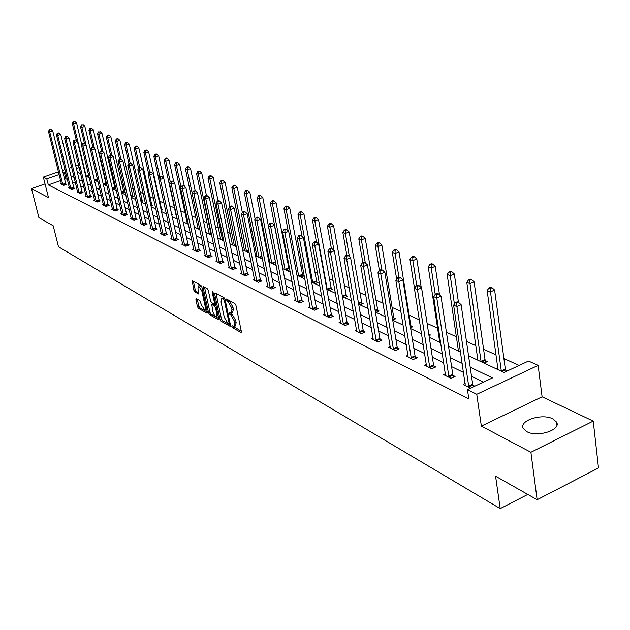 <?xml version="1.0" encoding="UTF-8"?>
<svg xmlns="http://www.w3.org/2000/svg" width="630" height="630" viewBox="0 0 630 630"><rect width="100%" height="100%" fill="white"/><g stroke="black" fill="none" stroke-linecap="round" stroke-linejoin="round"><path stroke-width="0.94" d="M231.84 326.419L232.588 327.718L240.849 332.396L241.337 331.404L235.943 305.377L234.848 303.502L226.422 299.022L227.005 301.085L228.068 301.652L231.517 307.621L231.966 309.779L231.21 313.22L229.225 312.401L229.06 313.149L230.871 315.031L234.305 321.001L234.754 323.143L234.014 326.529L232.005 325.678L231.84 326.419M233.415 326.411L241.314 331.293M227.808 299.723L229.462 301.093L228.068 301.652M230.619 313.11L232.257 314.464L230.871 315.031M526.83 431.66C537.453 437.771 561.795 429.794 556.479 422.013L552.817 418.879C542.044 412.997 518.285 420.801 523.365 428.605L526.83 431.66M196.316 298.659L195.906 299.644L197.418 306.589L198.426 308.361L207.105 313.212L207.309 312.173L201.891 287.052L200.86 285.256L192.197 280.665L193.843 290.186L194.851 291.966L198.663 293.989L197.954 288.729L198.505 285.894L201.805 290.816L205.38 307.338L204.829 310.11L201.521 305.18L199.915 300.668L196.316 298.659M60.645 180.613L48.313 184.905L46.785 178.826L43.336 177.101L58.48 171.872M537.138 499.724L530.901 452.269L593.24 421.108L598.5 467.964L537.138 499.724L495.582 476.201L500.204 508.615L58.495 246.787L53.188 225.745L38.926 217.673L31.5 188.622L48.494 197.592L43.336 177.101M593.24 421.108L542.099 396.813L481.359 426.116L530.901 452.269M481.359 426.116L476.76 394.286L467.452 389.616L492.51 377.898L470.208 367.203M48.313 184.905L468.822 398.971L467.452 389.616M220.059 319.378L221.106 321.205L230.037 326.269L230.509 325.285L225.099 299.541L224.028 297.691L215.09 292.895L214.641 293.919L220.059 319.378L221.421 318.819L222.469 320.646L230.486 325.175M218.303 319.623L209.609 314.693L208.585 312.897L203.159 287.737L203.372 286.666L207.286 288.705L208.325 290.517L210.53 300.817L211.57 302.628L214.279 304.054L214.499 302.991L212.2 292.225L212.357 291.469L213.239 292.785L218.752 318.638L218.303 319.623L218.768 319.426M45.053 183.913L31.5 188.622M500.204 508.615L527.783 494.432M483.43 382.142L471.531 376.346M463.53 372.448L451.592 366.636M443.74 362.817L432.369 357.273M424.667 353.524L413.823 348.24M406.263 344.563L395.923 339.523M388.505 335.908L378.63 331.104M371.346 327.553L361.919 322.962M354.761 319.473L345.76 315.094M338.719 311.661L330.12 307.479M323.206 304.109L314.984 300.1M308.18 296.785L300.321 292.958M293.627 289.698L286.114 286.044M279.523 282.831L272.333 279.334M265.852 276.176L258.969 272.822M252.591 269.711L245.999 266.506M239.723 263.442L233.407 260.371M227.225 257.363L221.177 254.418M215.09 251.449L209.294 248.63M203.293 245.708L197.741 242.999M191.827 240.117L186.511 237.534M180.676 234.691L175.581 232.21M169.832 229.407L164.942 227.028M159.272 224.264L154.586 221.98M148.995 219.256L144.506 217.074M138.986 214.381L134.678 212.286M129.237 209.632L125.102 207.624M119.731 205.002L115.763 203.073M110.463 200.49L106.659 198.639M101.43 196.088L97.776 194.316M92.61 191.796L89.113 190.095M84.011 187.606L80.656 185.976M75.616 183.519L72.395 181.952M67.418 179.526L65.898 178.786L64.622 179.235M474.784 386.19L472.988 385.3M465.16 383.505L463.208 384.41L470.649 388.119M445.41 373.755L443.536 374.614L451.017 378.339L455.104 376.457L453.072 375.448M426.376 364.345L424.573 365.164L431.786 368.755L435.826 366.92L433.865 365.951M408.004 355.273L406.271 356.044L413.233 359.517L417.225 357.722L415.335 356.785M390.269 346.508L388.6 347.24L395.325 350.587L399.27 348.839L397.443 347.933M373.133 338.034L371.535 338.735L378.031 341.972L381.93 340.263L380.166 339.389M356.58 329.844L355.029 330.514L361.313 333.64L365.172 331.971L363.463 331.128M340.562 321.922L339.066 322.56L345.145 325.592L348.965 323.954L347.311 323.143M325.064 314.26L323.623 314.866L329.506 317.796L333.278 316.197L331.679 315.409M310.055 306.834L308.668 307.416L314.362 310.251L318.095 308.692L316.543 307.92M295.525 299.644L294.178 300.195L299.699 302.943L303.384 301.416L301.888 300.675M281.437 292.666L280.137 293.202L285.484 295.864L289.139 294.368L287.682 293.651M267.774 285.902L266.522 286.414L271.703 288.997L275.318 287.532L273.908 286.831M254.528 279.342L253.307 279.83L258.339 282.342L261.915 280.901L260.544 280.224M241.668 272.971L240.487 273.444L245.369 275.877L248.905 274.467L247.574 273.814M229.178 266.789L228.036 267.238L232.777 269.601L236.274 268.223L234.99 267.585M217.051 260.781L215.94 261.214L220.547 263.513L224.012 262.159L222.76 261.537M205.262 254.937L204.183 255.355L208.664 257.591L212.089 256.26L210.869 255.654M193.796 249.259L192.756 249.661L197.111 251.835L200.505 250.527L199.316 249.945M182.653 243.739L181.645 244.125L185.881 246.236L189.236 244.952L188.079 244.385M171.809 238.361L170.824 238.739L174.951 240.794L178.266 239.534L177.148 238.983M161.256 233.132L160.303 233.494L164.312 235.494L167.604 234.258L166.509 233.714M150.98 228.036L150.05 228.383L153.964 230.336L157.216 229.115L156.153 228.595M140.97 223.075L140.065 223.406L143.876 225.304L147.097 224.115L146.058 223.603M131.221 218.24L130.339 218.563L134.048 220.413L137.238 219.24L136.23 218.744M121.716 213.531L120.858 213.838L124.48 215.641L127.63 214.491L126.654 214.003M112.447 208.932L111.612 209.231L115.14 210.995L118.267 209.853L117.314 209.38M103.414 204.451L102.596 204.742L106.037 206.459L109.14 205.341L108.203 204.876M94.594 200.072L93.799 200.356L97.162 202.033L100.225 200.931L99.312 200.482M85.987 195.804L85.215 196.08L88.499 197.718L91.531 196.631L90.641 196.19M77.592 191.638L76.836 191.906L80.041 193.497L83.05 192.434L82.176 192.008M69.387 187.575L68.654 187.827L71.781 189.386L74.757 188.338L73.915 187.921M61.378 183.598L60.661 183.85L63.717 185.37L66.67 184.338L65.843 183.928M519.112 365.455L503.898 358.502M495.999 354.895L483.572 349.217M475.831 345.673L466.46 341.389M456.38 336.782L446.418 332.231M437.606 328.198L427.108 323.403M419.375 319.867L409.153 315.197M400.893 311.417L392.096 307.401M383.064 303.266L375.59 299.856M365.841 295.399L359.612 292.548M349.201 287.792L344.145 285.484M333.12 280.445L329.159 278.633M317.559 273.325L314.63 271.987M302.502 266.443L300.541 265.545M287.926 259.78L286.87 259.3M267.404 250.401L266.592 250.031M254.614 244.55L253.213 243.912M242.18 238.872L240.227 237.975M230.1 233.352L227.619 232.218M218.358 227.981L215.381 226.619M206.931 222.76L203.49 221.185M195.812 217.673L191.937 215.901M184.992 212.727L180.7 210.766M174.455 207.916L169.777 205.774M164.028 203.143L159.555 201.104M153.476 198.324L149.735 196.615M143.199 193.623L140.159 192.237M133.198 189.055L130.82 187.968M123.456 184.598L121.708 183.803M113.959 180.259L112.809 179.731M104.706 176.03L104.123 175.762M507.449 370.912L505.622 370.062M497.842 368.298L496.479 368.936M484.06 363.1L487.407 361.557L485.336 360.588M477.721 358.927L476.438 359.517M458.317 349.886L457.097 350.438M448.166 343.83L448.804 343.539L448.072 343.2M439.583 341.161L438.425 341.68M429.014 335.656L430.495 334.995L428.786 334.199M421.399 332.766L420.399 333.215M410.54 327.734L412.808 326.742L411.004 325.899M392.718 320.056L395.703 318.756L393.955 317.945M376.023 312.378L379.158 311.039L377.472 310.251M360.045 304.873L363.14 303.565L361.51 302.802M344.571 297.612L347.634 296.328L346.051 295.588M329.577 290.572L332.601 289.312L331.073 288.595M315.039 283.744L318.04 282.516L316.551 281.823M300.943 277.129L303.912 275.924L302.471 275.247M289.737 269.309L288.8 268.876M289.808 269.679L287.264 270.703M275.822 263.742L273.987 264.474M269.648 261.859L268.986 262.127L276.161 265.49M262.253 257.961L261.096 258.418M256.867 255.89L256.237 256.142M249.102 252.331L248.574 252.543M244.448 250.086L243.849 250.323M232.375 244.448L231.809 244.668M220.642 238.959L220.098 239.172M209.223 233.628L208.703 233.825M198.111 228.43L197.615 228.619M187.291 223.374L186.827 223.548M176.754 218.445L176.313 218.61M171.793 214.964L172.628 214.657L171.62 214.184M161.248 210.404L162.524 209.94L161.493 209.459M150.987 205.955L152.673 205.341L151.665 204.868M140.994 201.616L143.065 200.86L142.081 200.403M131.253 197.371L133.694 196.489L132.741 196.04M122.023 193.126L124.559 192.221L123.622 191.78M113.124 188.945L115.636 188.055L114.723 187.63M106.541 183.81L106.029 183.574M106.604 184.102L104.438 184.866M97.674 180.282L95.957 180.889M88.956 176.542L87.672 176.998M468.555 355.824L504.063 372.495L528.507 361.061L538.138 365.392L476.76 394.286M542.099 396.813L538.138 365.392M62.472 170.494L64.984 169.627M69.04 168.234L71.67 167.328M75.789 165.903L78.537 164.958M65.922 173.455L64.41 172.73L63.134 173.171M59.141 174.549L46.785 178.826M462.192 363.36L450.237 357.635M442.378 353.871L430.991 348.414M423.281 344.712L412.43 339.515M404.862 335.885L394.506 330.923M387.08 327.364L377.197 322.631M369.904 319.134L360.47 314.614M353.304 311.181L344.295 306.865M337.255 303.487L328.647 299.36M321.725 296.045L313.504 292.107M306.692 288.839L298.833 285.075M292.131 281.862L284.61 278.263M278.027 275.105L270.829 271.656M264.348 268.545L257.457 265.246M251.079 262.19L244.487 259.032M238.203 256.016L231.895 252.992M225.705 250.031L219.665 247.133M213.57 244.212L207.774 241.44M201.773 238.557L196.221 235.896M190.307 233.061L184.992 230.517M179.156 227.721L174.061 225.28M168.312 222.524L163.422 220.177M157.752 217.46L153.066 215.216M147.475 212.538L142.986 210.389M137.466 207.743L133.158 205.679M127.717 203.073L123.59 201.088M118.219 198.513L114.251 196.615M108.951 194.079L105.155 192.252M99.918 189.748L96.272 188M91.106 185.527L87.609 183.85M82.514 181.401L79.159 179.794M74.12 177.384L70.899 175.841M77.301 172.124L80.648 173.699M85.751 176.093L89.239 177.731M94.405 180.156L98.052 181.865M106.273 184.22L105.958 183.377L103.281 184.322L107.076 186.11M112.376 188.598L116.337 190.457M121.708 192.977L125.835 194.914M131.276 197.466L135.584 199.489M141.096 202.08L145.585 204.191M151.176 206.813L155.862 209.01M161.532 211.672L166.415 213.972M172.171 216.665L177.266 219.059M183.094 221.799L188.417 224.296M194.331 227.076L199.883 229.682M205.884 232.501L211.68 235.218M217.775 238.077L223.823 240.92M230.005 243.826L236.321 246.787M242.605 249.74L249.204 252.835M255.583 255.835L262.474 259.064M282.752 268.585L290.273 272.121M296.974 275.263L304.841 278.956M311.661 282.161L319.89 286.02M326.82 289.272L335.428 293.32M342.484 296.628L351.493 300.864M358.675 304.227L368.109 308.661M375.417 312.094L385.308 316.732M392.742 320.229L403.113 325.096M410.689 328.655L421.557 333.758M429.282 337.381L440.685 342.736M448.552 346.429L460.522 352.052M79.183 167.619L76.435 168.572M65.898 178.786L64.41 172.73M234.407 326.364L235.4 325.954L236.14 322.576L234.754 323.143M232.257 314.464L235.699 320.426L236.14 322.576M231.604 313.063L232.604 312.653L233.36 309.212L231.966 309.779M229.462 301.093L232.911 307.054L233.36 309.212M216.027 293.399L221.421 318.819M228.777 323.812L229.107 323.119L224.359 300.549L223.611 299.25L221.768 298.478L221.036 301.92L224.288 317.284L227.674 323.182L228.777 323.812M222.784 298.069L224.745 298.557M218.728 318.528L210.963 314.142L209.609 314.693M204.537 287.225L209.94 312.346L210.963 314.142M212.806 311.448C213.664 314.449 214.791 316.118 216.2 316.457L216.767 313.669L215.515 307.794L214.476 305.967L211.775 304.542L212.806 311.448M216.5 316.331L218.082 315.512M215.948 305.487L214.476 305.967M213.027 304.038L215.846 305.416M205.12 309.991L206.671 309.212M201.907 287.107L199.584 285.461M193.355 281.224L195.19 289.658L196.198 291.43L198.852 292.879M197.269 299.195L198.757 306.046L199.765 307.818L207.286 312.07M506.166 371.511L505.323 369.03L494.629 290.076L490.487 291.887L487.147 290.548L498.007 369.652M501.338 371.212L490.487 291.887L490.384 288.453L492.046 287.729L490.707 287.193L489.053 287.918L490.384 288.453M487.147 290.548L489.053 287.918M492.046 287.729L494.629 290.076M468.547 386.182L472.681 384.261L461.136 304.731L456.892 306.589L468.862 387.23M456.813 303.101L458.514 302.361L457.199 301.809L455.506 302.55L456.813 303.101L456.892 306.589L453.624 305.188L465.286 385.45M472.681 384.261L473.54 386.765M461.136 304.731L458.514 302.361M455.506 302.55L453.624 305.188M485.951 362.226L485.037 359.572L474.099 281.87L470.004 283.642L466.791 282.35L477.887 360.202M481.099 361.707L470.004 283.642L469.917 280.271L471.555 279.57L470.271 279.058L468.633 279.759L469.917 280.271M466.791 282.35L468.633 279.759M471.555 279.57L474.099 281.87M458.451 302.337L454.309 273.963L450.261 275.696L447.166 274.444L458.475 351.091M454.427 304.054L450.261 275.696L450.19 272.396L451.812 271.703L450.568 271.207L448.954 271.9L450.19 272.396M447.166 274.444L448.954 271.9M451.812 271.703L454.309 273.963M448.678 376.299L452.765 374.425L440.992 296.163L436.803 297.974L448.985 377.331M436.74 294.557L438.417 293.84L437.157 293.304L435.48 294.021L436.74 294.557L436.803 297.974L433.653 296.62L445.544 375.614M452.765 374.425L453.695 377.102M440.992 296.163L438.417 293.84M435.48 294.021L433.653 296.62M429.526 366.77L433.558 364.943L421.588 287.91L417.454 289.674L429.825 367.786M417.399 286.327L419.06 285.626L417.84 285.106L416.186 285.815L417.399 286.327L417.454 289.674L414.414 288.375L426.51 366.125M433.558 364.943L434.464 367.534M421.588 287.91L419.06 285.626M416.186 285.815L414.414 288.375M439.519 294.832L435.228 266.34L431.219 268.026L428.235 266.829L439.74 342.295M435.228 294.383L431.219 268.026L431.164 264.789L432.771 264.12L431.566 263.639L429.967 264.316L431.164 264.789M428.235 266.829L429.967 264.316M432.771 264.12L435.228 266.34M421.257 287.611L416.808 258.985L412.847 260.631L409.965 259.473L414.493 288.257M429.18 335.585L428.873 334.774M416.753 285.571L412.847 260.631L412.808 257.457L414.39 256.796L413.233 256.339L411.65 256.993L412.808 257.457M409.965 259.473L411.65 256.993M414.39 256.796L416.808 258.985M411.532 327.301L410.713 324.954L399.026 251.882L395.112 253.488L392.325 252.37L396.672 279.24M398.947 277.326L395.112 253.488L395.073 250.37L396.64 249.732L395.522 249.283L393.963 249.929L395.073 250.37M392.325 252.37L393.963 249.929M396.64 249.732L399.026 251.882M411.043 357.58L415.036 355.793L402.885 279.956L398.798 281.673L411.343 358.572M398.759 278.397L400.397 277.704L399.223 277.208L397.585 277.893L398.759 278.397L398.798 281.673L395.868 280.421L408.138 356.974M415.036 355.793L415.91 358.312M402.885 279.956L400.397 277.704M397.585 277.893L395.868 280.421M393.207 348.705L397.152 346.965L384.843 272.278L380.796 273.955L393.506 349.682M380.772 270.743L382.394 270.065L381.26 269.585L379.638 270.262L380.772 270.743L380.796 273.955L377.976 272.751L390.403 348.138M397.152 346.965L398.002 349.406M384.843 272.278L382.394 270.065M379.638 270.262L377.976 272.751M375.976 340.137L379.874 338.428L367.424 264.868L363.431 266.506L376.267 341.098M363.416 263.348L365.014 262.694L363.919 262.23L362.321 262.883L363.416 263.348L363.431 266.506L360.699 265.34L373.275 339.601M379.874 338.428L380.701 340.798M367.424 264.868L365.014 262.694M362.321 262.883L360.699 265.34M394.467 319.292L393.671 317.008L381.835 245.015L377.968 246.59L375.275 245.503L379.441 270.561M381.811 269.821L377.968 246.59L377.945 243.526L379.496 242.904L378.417 242.471L376.866 243.101L377.945 243.526M375.275 245.503L376.866 243.101M379.496 242.904L381.835 245.015M359.32 331.852L363.171 330.183L350.603 257.709L346.65 259.316L359.612 332.798M346.65 256.213L348.225 255.575L347.169 255.126L345.594 255.764L346.65 256.213L346.65 259.316L344.011 258.182L356.714 331.356M363.171 330.183L363.975 332.49M350.603 257.709L348.225 255.575M345.594 255.764L344.011 258.182M377.961 311.551L365.227 238.384L361.399 239.92L358.793 238.872L362.849 262.671M365.313 262.962L361.399 239.92L361.384 236.911L362.919 236.297L361.872 235.88L360.344 236.494L361.384 236.911M358.793 238.872L360.344 236.494M362.919 236.297L365.227 238.384M343.208 323.836L347.02 322.214L334.341 250.795L330.435 252.362L343.5 324.765M330.443 249.315L332.002 248.692L330.986 248.259L329.419 248.882L330.443 249.315L330.435 252.362L327.891 251.268L340.704 323.371M347.02 322.214L347.807 324.45M334.341 250.795L332.002 248.692M329.419 248.882L327.891 251.268M361.982 304.054L349.154 231.958L345.374 233.47L342.854 232.454L346.831 255.268M349.398 256.623L345.374 233.47L345.366 230.517L346.878 229.911L345.87 229.509L344.358 230.107L345.366 230.517M342.854 232.454L344.358 230.107M346.878 229.911L349.154 231.958M327.624 316.087L331.396 314.496L318.615 244.101L314.756 245.637L327.907 317M314.772 242.652L316.315 242.038L315.331 241.621L313.787 242.227L314.772 242.652L314.756 245.637L312.291 244.582L325.206 315.654M331.396 314.496L332.16 316.669M318.615 244.101L316.315 242.038M313.787 242.227L312.291 244.582M346.508 296.801L333.601 225.745L329.86 227.217L327.419 226.241L331.372 248.425M333.987 250.472L329.86 227.217L329.86 224.319L331.356 223.729L330.38 223.343L328.884 223.926L329.86 224.319M327.419 226.241L328.884 223.926M331.356 223.729L333.601 225.745M312.535 308.582L316.268 307.023L303.408 237.636L299.589 239.132L312.819 309.48M299.612 236.195L301.14 235.596L300.179 235.195L298.659 235.793L299.612 236.195L299.589 239.132L297.202 238.108L310.196 308.172M316.268 307.023L317.008 309.141M303.408 237.636L301.14 235.596M298.659 235.793L297.202 238.108M331.514 289.768L318.536 219.728L314.835 221.177L312.472 220.224L316.465 242.172M327.238 289.477L314.835 221.177L314.85 218.319L316.331 217.744L315.386 217.366L313.905 217.941L314.85 218.319M312.472 220.224L313.905 217.941M316.331 217.744L318.536 219.728M297.927 301.313L301.613 299.786L288.682 231.368L284.91 232.84L298.203 302.203M284.933 229.95L286.445 229.367L285.516 228.973L284.012 229.556L284.933 229.95L284.91 232.84L282.594 231.848L295.659 300.935M301.613 299.786L302.337 301.849M288.682 231.368L286.445 229.367M284.012 229.556L282.594 231.848M316.977 282.949L303.943 213.901L300.282 215.318L297.99 214.397L302.085 236.447M312.756 282.673L300.282 215.318L300.305 212.507L301.77 211.948L300.849 211.578L299.384 212.145L300.305 212.507M297.99 214.397L299.384 212.145M301.77 211.948L303.943 213.901M283.76 294.265L287.406 292.777L274.412 225.296L270.687 226.737L284.036 295.139M270.719 223.902L272.215 223.327L271.317 222.941L269.829 223.516L270.719 223.902L270.687 226.737L268.451 225.776L281.571 293.911M287.406 292.777L288.115 294.785M274.412 225.296L272.215 223.327M269.829 223.516L268.451 225.776M302.88 276.342L289.8 208.254L286.177 209.632L283.957 208.743L288.146 230.887M298.714 276.082L286.177 209.632L286.201 206.876L287.65 206.325L286.76 205.971L285.319 206.522L286.201 206.876M283.957 208.743L285.319 206.522M287.65 206.325L289.8 208.254M270.026 287.438L273.633 285.973L260.592 219.421L256.906 220.831L270.301 288.296M256.945 218.035L258.426 217.476L257.552 217.106L256.079 217.665L256.945 218.035L256.906 220.831L254.733 219.901L267.915 287.107M273.633 285.973L274.326 287.934M260.592 219.421L258.426 217.476M256.079 217.665L254.733 219.901M289.202 269.931L276.082 202.773L272.499 204.128L270.341 203.262L282.925 268.671M285.091 269.687L272.499 204.128L272.53 201.411L273.963 200.876L273.105 200.529L271.672 201.072L272.53 201.411M270.341 203.262L271.672 201.072M273.963 200.876L276.082 202.773M256.709 280.807L260.277 279.373L247.188 213.72L243.542 215.098L256.977 281.657M243.597 212.357L245.054 211.806L244.212 211.444L242.755 211.995L243.597 212.357L243.542 215.098L241.44 214.2L254.662 280.507M260.277 279.373L260.954 281.287M247.188 213.72L245.054 211.806M242.755 211.995L241.44 214.2M275.696 263.088L262.765 197.458L259.221 198.789L257.135 197.946L269.758 262.489M271.869 263.474L259.221 198.789L259.269 196.111L260.686 195.584L259.843 195.245L258.426 195.78L259.269 196.111M257.135 197.946L258.426 195.78M260.686 195.584L262.765 197.458M243.779 274.381L247.314 272.971L234.195 208.191L230.588 209.546L244.046 275.216M230.643 206.845L232.084 206.301L231.265 205.955L229.824 206.49L230.643 206.845L230.588 209.546L228.54 208.672L241.794 274.097M247.314 272.971L247.968 274.845M234.195 208.191L232.084 206.301M229.824 206.49L228.54 208.672M255.158 219.193L249.85 192.292L246.338 193.599L244.314 192.78L256.977 256.481M259.017 257.442L246.338 193.599L246.385 190.969L247.795 190.449L246.976 190.126L245.574 190.646L246.385 190.969M244.314 192.78L245.574 190.646M247.795 190.449L249.85 192.292M231.234 268.136L234.722 266.758L221.579 202.821L218.011 204.151L231.493 268.963M218.075 201.49L219.5 200.962L218.705 200.623L217.279 201.151L218.075 201.49L218.011 204.151L216.027 203.301L229.312 267.876M234.722 266.758L235.368 268.585M221.579 202.821L219.5 200.962M217.279 201.151L216.027 203.301M242.377 212.617L237.297 187.283L233.832 188.559L231.856 187.772L244.55 250.653M246.543 251.583L233.832 188.559L233.88 185.976L235.273 185.464L234.478 185.149L233.092 185.661L233.88 185.976M231.856 187.772L233.092 185.661M235.273 185.464L237.297 187.283M219.043 262.072L222.492 260.718L209.333 197.607L205.805 198.915L219.303 262.891M205.868 196.3L207.278 195.78L206.514 195.45L205.096 195.969L205.868 196.3L205.805 198.915L203.876 198.088L217.177 261.828M222.492 260.718L223.122 262.505M209.333 197.607L207.278 195.78M205.096 195.969L203.876 198.088M229.997 206.427L225.107 182.409L221.673 183.669L219.76 182.897L232.478 244.983M234.407 245.889L221.673 183.669L221.736 181.117L223.107 180.621L220.965 180.81L221.736 181.117M219.76 182.897L220.965 180.81M223.107 180.621L225.107 182.409M207.191 256.182L210.617 254.851L197.434 192.552L193.945 193.827L207.451 256.985M194.016 191.252L195.41 190.74L193.268 190.937L194.016 191.252L193.945 193.827L192.079 193.032L205.388 255.953M210.617 254.851L211.231 256.591M197.434 192.552L195.41 190.74M193.268 190.937L192.079 193.032M218.051 200.868L213.263 177.676L209.869 178.912L208.002 178.164L220.736 239.471M222.618 240.353L209.869 178.912L209.924 176.4L211.286 175.912L210.538 175.612L209.184 176.101L209.924 176.4M208.002 178.164L209.184 176.101M211.286 175.912L213.263 177.676M195.678 250.449L199.064 249.149L185.881 187.638L182.424 188.89L195.93 251.244M182.503 186.354L183.881 185.85L181.771 186.039L182.503 186.354L182.424 188.89L180.605 188.11L193.93 250.244M199.064 249.149L199.663 250.85M185.881 187.638L183.881 185.85M181.771 186.039L180.605 188.11M206.427 195.481L201.742 173.077L198.379 174.29L196.568 173.565L209.317 234.108M211.144 234.966L198.379 174.29L198.45 171.817L199.789 171.328L197.726 171.525L198.45 171.817M196.568 173.565L197.726 171.525M199.789 171.328L201.742 173.077M184.48 244.881L187.827 243.605L174.644 182.857L171.226 184.086L184.732 245.661M171.305 181.59L172.675 181.094L170.596 181.29L171.305 181.59L171.226 184.086L169.462 183.33L182.779 244.692M187.827 243.605L188.417 245.267M174.644 182.857L172.675 181.094M170.596 181.29L169.462 183.33M195.213 190.654L190.536 168.604L187.212 169.793L185.448 169.084L198.198 228.887M192.134 192.93L187.212 169.793L187.283 167.352L188.614 166.879L187.905 166.596L186.574 167.076L187.283 167.352M185.448 169.084L186.574 167.076M188.614 166.879L190.536 168.604M173.581 239.463L176.896 238.203L163.721 178.203L160.335 179.416L173.833 240.235M160.422 176.951L161.776 176.471L159.729 176.66L160.422 176.951L160.335 179.416L158.618 178.684L171.935 239.29M176.896 238.203L177.479 239.833M163.721 178.203L161.776 176.471M159.729 176.66L158.618 178.684M184.362 186.283L179.637 164.249L176.337 165.414L174.628 164.729L187.378 223.807M181.062 187.307L176.337 165.414L176.416 163.012L177.731 162.548L177.046 162.272L175.731 162.737L176.416 163.012M174.628 164.729L175.731 162.737M177.731 162.548L179.637 164.249M162.981 234.187L166.265 232.95L153.09 173.683L149.743 174.872L163.225 234.951M149.83 172.447L151.168 171.974L149.16 172.163L149.83 172.447L149.743 174.872L148.066 174.156L161.382 234.029M166.265 232.95L166.824 234.549M153.09 173.683L151.168 171.974M149.16 172.163L148.066 174.156M173.825 182.125L169.021 160.004L165.761 161.162L164.091 160.485L176.841 218.862M170.273 181.865L165.761 161.162L165.84 158.791L167.147 158.327L166.477 158.059L165.17 158.524L165.84 158.791M164.091 160.485L165.17 158.524M167.147 158.327L169.021 160.004M152.657 229.052L155.901 227.839L142.742 169.281L139.435 170.454L152.901 229.808M139.521 168.06L140.852 167.596L138.876 167.785L139.521 168.06L139.435 170.454L137.805 169.754L151.098 228.91M155.901 227.839L156.46 229.399M142.742 169.281L140.852 167.596M138.876 167.785L137.805 169.754M163.564 178.062L158.689 155.878L155.46 157.012L153.83 156.358L158.721 178.487M171.864 214.94L171.683 214.46M159.792 176.644L155.46 157.012L155.539 154.673L156.831 154.224L156.177 153.964L154.893 154.413L155.539 154.673M153.83 156.358L154.893 154.413M156.831 154.224L158.689 155.878M142.601 224.052L145.821 222.862L132.678 164.997L129.394 166.147L142.845 224.792M129.489 163.792L130.804 163.327L128.859 163.516L129.489 163.792L129.394 166.147L127.811 165.47L141.088 223.918M145.821 222.862L146.357 224.39M132.678 164.997L130.804 163.327M128.859 163.516L127.811 165.47M161.776 210.215L148.617 151.854L145.42 152.972L143.837 152.334L148.53 173.321M149.664 171.982L145.42 152.972L145.506 150.665L146.79 150.224L146.152 149.971L144.876 150.412L145.506 150.665M143.837 152.334L144.876 150.412M146.79 150.224L148.617 151.854M132.804 219.177L135.993 218.004L122.866 160.831L119.621 161.957L133.048 219.909M119.716 159.634L121.015 159.177L119.102 159.366L119.716 159.634L119.621 161.957L118.078 161.296L131.339 219.059M135.993 218.004L136.521 219.5M122.866 160.831L121.015 159.177M119.102 159.366L118.078 161.296M151.948 205.608L138.813 147.94L135.647 149.034L134.103 148.412L138.592 168.304M139.797 167.454L135.647 149.034L135.734 146.758L137.001 146.325L136.379 146.073L135.119 146.514L135.734 146.758M134.103 148.412L135.119 146.514M137.001 146.325L138.813 147.94M123.26 214.428L126.41 213.279L113.313 156.76L110.1 157.878L123.496 215.153M110.203 155.578L111.486 155.137L109.596 155.327L110.203 155.578L110.1 157.878L108.596 157.232L121.834 214.326M126.41 213.279L126.937 214.743M113.313 156.76L111.486 155.137M109.596 155.327L108.596 157.232M142.356 201.12L129.244 144.12L126.11 145.199L124.606 144.593L128.922 163.501M130.182 163.068L126.11 145.199L126.205 142.955L127.457 142.522L125.606 142.711L126.205 142.955M124.606 144.593L125.606 142.711M127.457 142.522L129.244 144.12M113.951 209.798L117.078 208.664L103.997 152.799L100.816 153.893L114.188 210.514M100.918 151.633L102.194 151.192L100.335 151.381L100.918 151.633L100.816 153.893L99.351 153.271L112.565 209.703M117.078 208.664L117.589 210.105M103.997 152.799L102.194 151.192M100.335 151.381L99.351 153.271M133.001 196.733L119.921 140.395L116.818 141.459L115.353 140.868L119.574 159.201M120.881 159.122L116.818 141.459L116.912 139.238L118.156 138.821L117.566 138.584L116.329 139.01L116.912 139.238M115.353 140.868L116.329 139.01M118.156 138.821L119.921 140.395M104.871 205.286L107.966 204.167L94.925 148.94L91.767 150.019L105.108 205.994M91.878 147.782L93.138 147.349L91.303 147.538L91.878 147.782L91.767 150.019L90.342 149.404L103.525 205.199M107.966 204.167L108.47 205.577M94.925 148.94L93.138 147.349M91.303 147.538L90.342 149.404M123.882 192.465L110.825 136.765L107.754 137.805L106.32 137.23L110.463 155.027M111.849 155.46L107.754 137.805L107.856 135.623L109.085 135.206L108.51 134.977L107.281 135.395L107.856 135.623M106.32 137.23L107.281 135.395M109.085 135.206L110.825 136.765M96.02 200.876L99.083 199.781L86.066 145.176L82.947 146.231L96.248 201.576M83.058 144.026L84.31 143.609L82.499 143.79L83.058 144.026L82.947 146.231L81.553 145.632L94.705 200.805M99.083 199.781L99.579 201.167M86.066 145.176L84.31 143.609M82.499 143.79L81.553 145.632M114.975 188.291L101.958 133.213L98.91 134.245L97.516 133.686L101.564 150.956M103.06 151.964L98.91 134.245L99.012 132.087L100.233 131.678L99.012 132.087M97.516 133.686L98.453 131.867M100.233 131.678L101.958 133.213M87.381 196.584L90.413 195.505L77.435 141.498L74.34 142.545L87.609 197.269M74.458 140.364L75.695 139.947L73.907 140.136L74.458 140.364L74.34 142.545L72.986 141.963L86.097 196.521M90.413 195.505L90.901 196.859M77.435 141.498L75.695 139.947M73.907 140.136L72.986 141.963M105.958 183.377L93.295 129.756L90.279 130.772L88.917 130.221L92.949 147.27M94.476 148.546L90.279 130.772L90.381 128.638L91.586 128.237L90.381 128.638M88.917 130.221L89.838 128.425M91.586 128.237L93.295 129.756M78.947 192.386L81.947 191.323L69.009 137.915L65.945 138.939L79.175 193.071M66.063 136.797L67.284 136.379L65.528 136.568L66.063 136.797L65.945 138.939L64.622 138.372L77.703 192.331M81.947 191.323L82.428 192.654M69.009 137.915L67.284 136.379M65.528 136.568L64.622 138.372M94.815 180.353L97.469 179.424L84.845 126.378L81.853 127.378L80.522 126.843L84.578 143.845M94.437 180.172L81.853 127.378L81.955 125.276L83.152 124.874L81.955 125.276M80.522 126.843L81.428 125.063M83.152 124.874L84.845 126.378M70.71 188.291L73.686 187.244L60.779 134.418L57.747 135.426L70.938 188.969M57.866 133.308L59.078 132.898L57.346 133.088L57.866 133.308L57.747 135.426L56.456 134.875L69.497 188.252M73.686 187.244L74.151 188.551M60.779 134.418L59.078 132.898M57.346 133.088L56.456 134.875M81.845 145.065L76.584 123.086L73.623 124.063L72.324 123.543L76.427 140.608M86.176 176.298L73.623 124.063L73.734 121.992L74.915 121.598L73.734 121.992M72.324 123.543L73.214 121.779M74.915 121.598L76.584 123.086M62.669 184.291L65.614 183.259L52.755 131.001L49.746 131.993L62.89 184.96M49.864 129.898L51.069 129.504L49.361 129.685L49.864 129.898L49.746 131.993L48.486 131.45L61.488 184.259M65.614 183.259L66.079 184.543M52.755 131.001L51.069 129.504M49.361 129.685L48.486 131.45M233.974 327.143L232.588 327.718M228.399 300.518L227.005 301.085M231.194 313.882L229.808 314.449M235.699 320.426L234.305 321.001M232.911 307.054L231.517 307.621M241.361 332.183L240.849 332.396M215.988 293.375L214.641 293.919M230.525 326.064L230.037 326.269M222.469 320.646L221.106 321.205M229.974 322.757L229.107 323.119M225.233 300.195L224.359 300.549M224.839 298.762L223.611 299.25M223.894 298.1L222.508 298.659M209.94 312.346L208.585 312.897M204.498 287.209L203.159 287.737M215.342 302.652L214.499 302.991M212.909 291.942L212.2 292.225M217.618 313.323L216.767 313.669M216.366 307.448L215.515 307.794M213.357 304.046L211.995 304.597M206.199 307.007L205.38 307.338M202.632 290.493L201.805 290.816M198.883 293.761L198.45 293.934M196.198 291.43L194.851 291.966M195.19 289.658L193.843 290.186M193.315 281.208L192 281.728M207.333 312.968L206.884 313.149M199.765 307.818L198.426 308.361M198.757 306.046L197.418 306.589M197.174 299.14L195.906 299.644M505.512 369.755L501.858 371.456M505.323 369.03L501.283 370.912M468.744 386.922L472.878 384.993M485.218 360.289L481.611 361.951M485.037 359.572L481.036 361.415M448.875 377.023L452.954 375.141M429.715 367.487L433.755 365.652M410.894 325.623L410.248 325.907M410.713 324.954L410.138 325.206M411.233 358.281L415.225 356.493M393.396 349.398L397.341 347.65M376.157 340.814L380.063 339.105M393.852 317.67L392.427 318.292M393.671 317.008L392.309 317.599M359.502 332.514L363.36 330.852M377.37 309.984L375.212 310.897M377.189 309.33L375.102 310.22M343.397 324.497L347.209 322.867M361.407 302.534L358.58 303.731M361.226 301.896L358.47 303.061M327.805 316.732L331.577 315.142M345.949 295.328L342.649 296.706M345.775 294.698L342.389 296.108M312.716 309.22L316.449 307.661M330.97 288.343L327.702 289.69M330.797 287.721L327.183 289.217M298.1 301.935L301.794 300.416M316.457 281.571L313.22 282.894M316.284 280.956L312.7 282.421M283.941 294.887L287.587 293.391M302.376 275.003L299.171 276.294M302.203 274.397L298.659 275.83M270.207 288.044L273.814 286.579M288.713 268.624L285.548 269.9M288.54 268.034L285.036 269.435M256.882 281.413L260.45 279.98M275.444 262.442L272.31 263.686M275.279 261.852L271.806 263.23M243.952 274.971L247.488 273.57M261.993 256.654L259.466 257.654M261.875 256.056L258.962 257.205M231.399 268.719L234.895 267.341M248.842 251.063L246.976 251.787M248.724 250.472L246.48 251.346M219.209 262.647L222.666 261.3M236.085 245.613L234.84 246.094M235.966 245.031L234.352 245.653M207.364 256.749L210.782 255.426M223.689 240.306L223.044 240.558M223.571 239.731L222.555 240.117M195.843 251.016L199.23 249.708M211.538 234.565L211.089 234.738M184.645 245.432L187.992 244.157M173.746 240.006L177.061 238.754M163.146 234.73L166.422 233.494M152.814 229.588L156.067 228.375M142.766 224.579L145.979 223.39M132.962 219.697L136.151 218.523M151.586 204.663L150.767 204.963M151.428 204.151L150.649 204.435M123.417 214.94L126.567 213.791M142.002 200.19L140.773 200.639M141.852 199.686L140.655 200.119M114.109 210.31L117.227 209.176M132.662 195.835L131.04 196.418M132.505 195.339L130.922 195.906M105.029 205.782L108.124 204.671M123.543 191.583L121.551 192.292M123.393 191.087L121.432 191.788M96.177 201.372L99.241 200.277M114.644 187.433L112.297 188.268M114.495 186.945L112.179 187.764M87.531 197.072L90.562 195.993M105.809 182.897L103.162 183.826M79.096 192.867L82.105 191.811M97.319 178.944L94.39 179.975M70.859 188.772L73.836 187.724M88.759 175.699L86.554 176.471M88.641 175.219L86.129 176.101M62.819 184.763L65.764 183.732M556.479 422.013L556.873 425.234M230.107 323.379L229.029 323.82M223.162 297.919L221.768 298.478M215.531 303.55L214.389 304.007M213.137 303.991L211.775 304.542M199.86 285.351L198.505 285.894"/></g></svg>

